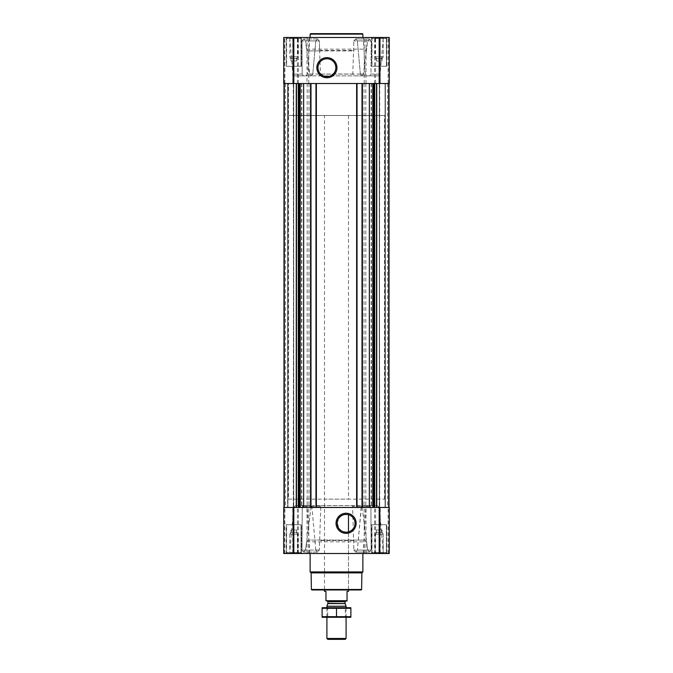 <?xml version="1.0" encoding="UTF-8"?>
<svg xmlns="http://www.w3.org/2000/svg" width="673" height="673" viewBox="0 0 673 673"><rect width="100%" height="100%" fill="white"/><g stroke="black" fill="none" stroke-linecap="round" stroke-linejoin="round"><path stroke-width="0.5" stroke-dasharray="3.37 2.52" d="M343.323 514.803L348.488 514.685A8.934 8.934 0 0 1 348.488 531.897L346.385 532.225L341.034 530.66M338.99 528.717L338.426 527.884M337.156 523.316L338.956 517.916M375.164 56.86L383.198 56.86L375.164 56.86L383.198 56.86L375.164 56.86L375.164 38.268L383.198 38.268L375.164 38.268L374.39 37.486L383.98 37.486L374.39 37.486L383.98 37.486L374.39 37.486L375.164 38.268L383.198 38.268L375.164 38.268L375.164 56.86L376.308 58.837L375.164 56.86M376.308 58.063C376.308 59.047 376.308 59.047 376.308 58.063C377.259 59.047 378.218 59.047 379.185 58.063C378.226 59.047 377.267 59.047 376.308 58.063C376.308 59.047 376.308 59.047 376.308 58.063C376.308 59.047 376.308 59.047 376.308 58.063C377.259 59.047 378.218 59.047 379.185 58.063C380.136 59.047 381.095 59.047 382.062 58.063C381.103 59.047 380.144 59.047 379.185 58.063C378.226 59.047 377.267 59.047 376.308 58.063C376.308 59.047 376.308 59.047 376.308 58.063L376.308 60.982L376.308 58.063L376.308 60.982L379.185 60.982L379.185 58.063C380.136 59.047 381.095 59.047 382.062 58.063C382.062 59.047 382.062 59.047 382.062 58.063C382.062 59.047 382.062 59.047 382.062 58.063C381.103 59.047 380.144 59.047 379.185 58.063L379.185 60.982L382.062 60.982L382.062 58.063C382.062 59.047 382.062 59.047 382.062 58.063C382.062 59.047 382.062 59.047 382.062 58.063L382.062 60.982L376.308 60.982L376.308 58.063M289.802 56.86L297.836 56.86L289.802 56.86L297.836 56.86L289.802 56.86L289.802 38.268L297.836 38.268L289.802 38.268L289.02 37.486L298.61 37.486L289.02 37.486L298.61 37.486L289.02 37.486L289.802 38.268L297.836 38.268L289.802 38.268L289.802 56.86L290.938 58.837L289.802 56.86M290.938 58.063C290.938 59.047 290.938 59.047 290.938 58.063C291.897 59.047 292.856 59.047 293.815 58.063C292.864 59.047 291.905 59.047 290.938 58.063C290.938 59.047 290.938 59.047 290.938 58.063C290.938 59.047 290.938 59.047 290.938 58.063C291.897 59.047 292.856 59.047 293.815 58.063C294.774 59.047 295.733 59.047 296.692 58.063C295.741 59.047 294.782 59.047 293.815 58.063C292.864 59.047 291.905 59.047 290.938 58.063C290.938 59.047 290.938 59.047 290.938 58.063L290.938 60.982L290.938 58.063L290.938 60.982L293.815 60.982L293.815 58.063C294.774 59.047 295.733 59.047 296.692 58.063C296.692 59.047 296.692 59.047 296.692 58.063C296.692 59.047 296.692 59.047 296.692 58.063C295.741 59.047 294.782 59.047 293.815 58.063L293.815 60.982L296.692 60.982L296.692 58.063C296.692 59.047 296.692 59.047 296.692 58.063C296.692 59.047 296.692 59.047 296.692 58.063L296.692 60.982L290.938 60.982L290.938 58.063M311.313 75.856L303.439 75.856L311.313 75.856L305.811 75.856L311.313 75.856L312.777 74.038L315.788 40.91L317.538 38.925L319.313 40.91L320.415 74.038L319.17 75.856L311.296 75.856L361.897 75.856L354.023 75.856L352.787 74.038L353.872 40.91L353.577 50.458L354.427 50.912L318.758 50.912L319.608 50.458L319.313 40.91L317.538 38.925L315.788 40.91L312.777 74.038L311.313 75.856L309.807 74.097L305.508 40.91L306.56 49.163L308.032 50.912L354.427 50.912M303.439 75.856L294.808 75.856L303.439 75.856L302.169 74.097L303.439 75.856M383.307 37.486L289.693 37.486L383.307 37.486L380.102 74.097L370.974 74.097L371.176 40.91L370.974 74.097L369.713 75.856L361.83 75.856L378.192 75.856L369.713 75.856L370.974 74.097L380.102 74.097L378.192 75.856M302.169 74.097L301.984 40.91L303.666 38.925L305.508 40.91L303.573 38.925L301.984 40.91L302.169 74.097L292.898 74.097L302.169 74.097M365.153 50.912L366.617 49.163L367.677 40.91L369.595 38.925L371.176 40.91L369.595 38.925L367.677 40.91L363.386 74.097L361.897 75.856M319.608 50.458L353.577 50.458M355.63 38.925L353.872 40.91L355.63 38.925L357.371 40.91L355.63 38.925L369.595 38.925L355.63 38.925M360.358 74.038L357.371 40.91L360.358 74.038L361.83 75.856L367.189 75.856L361.83 75.856L360.358 74.038L365.271 74.038L360.358 74.038M363.353 37.486L309.647 37.486L363.353 37.486L365.271 74.038L367.189 75.856M318.758 50.912L308.032 50.912M319.17 75.856L354.023 75.856M286.244 37.486L301.395 37.486L286.244 37.486L301.395 37.486L286.244 37.486L286.244 66.257L301.395 66.257L286.244 66.257L301.395 66.257L286.244 66.257L286.244 37.486M371.605 37.486L386.756 37.486L371.605 37.486L386.756 37.486L371.605 37.486L371.605 66.257L386.756 66.257L371.605 66.257L386.756 66.257L371.605 66.257L371.605 37.486M388.834 37.486L380.237 37.486L388.834 37.486L388.834 83.528L379.808 83.528L389.255 83.528L388.834 37.486M380.237 37.486L388.102 37.486L379.808 37.486L380.237 37.486L380.237 83.528L380.237 37.486M379.185 37.486L389.255 37.486L389.255 83.528L389.255 37.486L389.255 83.528L379.185 83.528L379.185 37.486L283.745 37.486L283.745 83.528L307.006 83.528L307.006 37.486M292.763 37.486L284.166 37.486L293.192 37.486L284.898 37.486L293.192 37.486L292.763 37.486L292.763 83.528L292.763 37.486M362.116 507.299L367.677 550.085L369.679 552.07L371.176 550.085L370.89 507.299L371.176 550.085L369.595 552.062L367.677 550.085L366.617 541.832L365.153 540.082L308.032 540.082L354.427 540.082L353.577 540.528L353.872 550.085L352.585 506.424L361.838 506.424L359.895 505.549L313.307 505.549L311.363 506.424L311.086 507.299L362.116 507.299L361.838 506.424M377.351 505.549L379.261 507.299L370.89 507.299L370.125 505.549L377.351 505.549L370.125 505.549L370.89 507.299L379.261 507.299L383.307 553.509L289.693 553.509L383.307 553.509M308.032 540.082L306.56 541.832L305.508 550.085L303.489 552.07L301.984 550.085L302.253 507.299L301.984 550.085L303.666 552.07L305.508 550.085L311.086 507.299M313.971 553.509L363.353 553.509L313.971 553.509M315.788 550.085L311.944 507.366L315.788 550.085L317.538 552.062L315.788 550.085L301.984 550.085L315.788 550.085M359.895 505.549L320.289 505.549L320.777 507.366L319.313 550.085L317.538 552.062L319.313 550.085L319.608 540.528L318.758 540.082M355.63 552.062L353.872 550.085L355.63 552.062L357.371 550.085L355.63 552.062L369.595 552.062L355.63 552.062M361.191 507.366L357.371 550.085L361.46 506.424L363.142 505.549L370.125 505.549L363.142 505.549L367.694 505.549L363.142 505.549L361.46 506.424L361.191 507.366L365.776 507.366L361.191 507.366M353.577 540.528L319.608 540.528M354.427 540.082L365.153 540.082M320.289 505.549L313.307 505.549M352.921 505.549L352.585 506.424M302.421 506.424L303.01 505.549L302.253 507.299L302.421 506.424L311.675 506.424L309.984 505.549L295.649 505.549L309.984 505.549L311.675 506.424L311.944 507.366L311.675 506.424L302.421 506.424M286.244 553.509L301.395 553.509L286.244 553.509L301.395 553.509L286.244 553.509L286.244 524.73L301.395 524.73L286.244 524.73L301.395 524.73L286.244 524.73L286.244 553.509M371.605 553.509L386.756 553.509L371.605 553.509L386.756 553.509L371.605 553.509L371.605 524.73L386.756 524.73L371.605 524.73L386.756 524.73L371.605 524.73L371.605 553.509M283.745 553.509L307.006 553.509L307.006 507.467L283.745 507.467L293.192 507.467L283.745 507.467L283.745 553.509M292.965 553.509L284.898 553.509L292.965 553.509L293.192 507.467L284.898 507.467L292.965 507.467L292.965 553.509M365.994 553.509L365.994 507.467L389.255 507.467L389.255 553.509L307.006 553.509M388.834 553.509L379.808 553.509L388.834 553.509L388.834 507.467L379.808 507.467L389.255 507.467L388.834 553.509M380.035 553.509L388.102 553.509L380.035 553.509L379.808 507.467L388.102 507.467L380.035 507.467L380.035 553.509M293.285 83.528L285.428 83.528L293.706 83.528L293.285 507.467L287.935 507.467L293.706 507.467L293.285 83.528M362.015 83.528L362.638 83.528L362.638 507.467L362.638 83.528L356.404 83.528L356.404 507.467L356.404 83.528L357.026 83.528L315.974 83.528L316.596 83.528L316.596 507.467L316.596 83.528L310.362 83.528L310.362 507.467L310.362 83.528L310.985 83.528L298.635 83.528L374.701 83.528L362.015 83.528L362.015 507.467L362.638 507.467L298.299 507.467L362.015 507.467M379.715 83.528L385.065 83.528L379.294 83.528L379.715 507.467L385.065 507.467L379.294 507.467L379.715 83.528M308.798 553.509L308.798 507.467L307.006 507.467M308.798 507.467L365.994 507.467M389.255 553.509L389.255 507.467L389.255 553.509M296.271 507.467L283.989 507.467L298.299 507.467L296.271 507.467L296.271 83.528L298.635 83.528L283.989 83.528L296.271 83.528M287.825 507.467L287.632 83.528L287.825 507.467M293.478 507.467L285.428 507.467L293.478 507.467L293.478 83.528L293.478 507.467M374.701 507.467L389.011 507.467L374.701 507.467L374.701 83.528L389.011 83.528L385.175 83.528L385.175 507.467L385.175 83.528L389.011 83.528L374.701 83.528M379.522 507.467L387.572 507.467L379.522 507.467L379.294 83.528L387.572 83.528L379.522 83.528L379.522 507.467M287.935 83.528L287.935 507.467L287.935 83.528M287.632 83.528L283.989 83.528L287.632 83.528L287.632 507.467L287.632 83.528M385.175 83.528L385.175 507.467L385.175 83.528M357.026 83.528L357.026 507.467M315.974 83.528L315.974 507.467M310.985 83.528L310.985 507.467M292.965 83.528L284.898 83.528L292.965 83.528L292.965 37.486L292.965 83.528M379.185 83.528L307.006 83.528M380.035 83.528L388.102 83.528L380.035 83.528L380.035 37.486L380.035 83.528M283.745 83.528L283.745 37.486L283.745 83.528M310.127 553.509L362.873 553.509L310.127 553.509M367.677 550.085L353.872 550.085L367.677 550.085M371.176 550.085L357.371 550.085L371.176 550.085M317.538 552.062L303.573 552.062L317.538 552.062M319.313 550.085L305.508 550.085L319.313 550.085M362.873 37.486L310.127 37.486L362.873 37.486M371.176 40.91L357.371 40.91L371.176 40.91M367.677 40.91L353.872 40.91L367.677 40.91M317.538 38.925L303.573 38.925L317.538 38.925M315.788 40.91L301.984 40.91L315.788 40.91M319.313 40.91L305.508 40.91L319.313 40.91M361.132 589.952L311.868 589.952M324.512 115.495L348.488 115.495L324.512 115.495L324.512 589.952L348.488 589.952L324.512 589.952L324.512 499.156L348.488 499.156L324.512 499.156M361.611 589.472L311.389 589.472M361.897 572.9L311.103 572.9M362.873 571.924L310.127 571.924M371.992 524.73L386.378 524.73L371.992 524.73L386.378 524.73L371.992 524.73L371.992 552.55L386.378 552.55L371.992 552.55L386.378 552.55L371.992 552.55L371.992 524.73M286.622 524.73L301.008 524.73L286.622 524.73L301.008 524.73L286.622 524.73L286.622 552.55L301.008 552.55L286.622 552.55L301.008 552.55L286.622 552.55L286.622 524.73M372.951 553.509L385.419 553.509L372.951 553.509L371.992 552.55L372.951 553.509L385.419 553.509L372.951 553.509M374.39 553.509L383.98 553.509L374.39 553.509L383.98 553.509L374.39 553.509L375.164 552.726L383.198 552.726L375.164 552.726L375.164 534.135L383.198 534.135L375.164 534.135L383.198 534.135L375.164 534.135L375.164 552.726L383.198 552.726L375.164 552.726L374.39 553.509M287.581 553.509L300.049 553.509L287.581 553.509L286.622 552.55L287.581 553.509L300.049 553.509L287.581 553.509M289.02 553.509L298.61 553.509L289.02 553.509L298.61 553.509L289.02 553.509L289.802 552.726L297.836 552.726L289.802 552.726L289.802 534.135L297.836 534.135L289.802 534.135L297.836 534.135L289.802 534.135L289.802 552.726L297.836 552.726L289.802 552.726L289.02 553.509M376.308 532.932C376.308 531.948 376.308 531.948 376.308 532.932C376.308 531.948 376.308 531.948 376.308 532.932C377.259 531.948 378.218 531.948 379.185 532.932C380.136 531.948 381.095 531.948 382.062 532.932C382.062 531.948 382.062 531.948 382.062 532.932C382.062 531.948 382.062 531.948 382.062 532.932C381.103 531.948 380.144 531.948 379.185 532.932C378.226 531.948 377.267 531.948 376.308 532.932C376.308 531.948 376.308 531.948 376.308 532.932C376.308 531.948 376.308 531.948 376.308 532.932C377.259 531.948 378.218 531.948 379.185 532.932C380.136 531.948 381.095 531.948 382.062 532.932C382.062 531.948 382.062 531.948 382.062 532.932C382.062 531.948 382.062 531.948 382.062 532.932C381.103 531.948 380.144 531.948 379.185 532.932C378.226 531.948 377.267 531.948 376.308 532.932L376.308 530.004L376.308 532.932L376.308 530.004L379.185 530.004L379.185 532.932L379.185 530.004L382.062 530.004L382.062 532.932L382.062 530.004L376.308 530.004L376.308 532.932M290.938 532.932C290.938 531.948 290.938 531.948 290.938 532.932C290.938 531.948 290.938 531.948 290.938 532.932C291.897 531.948 292.856 531.948 293.815 532.932C294.774 531.948 295.733 531.948 296.692 532.932C296.692 531.948 296.692 531.948 296.692 532.932C296.692 531.948 296.692 531.948 296.692 532.932C295.741 531.948 294.782 531.948 293.815 532.932C292.864 531.948 291.905 531.948 290.938 532.932C290.938 531.948 290.938 531.948 290.938 532.932C290.938 531.948 290.938 531.948 290.938 532.932C291.897 531.948 292.856 531.948 293.815 532.932C294.774 531.948 295.733 531.948 296.692 532.932C296.692 531.948 296.692 531.948 296.692 532.932C296.692 531.948 296.692 531.948 296.692 532.932C295.741 531.948 294.782 531.948 293.815 532.932C292.864 531.948 291.905 531.948 290.938 532.932L290.938 530.004L290.938 532.932L290.938 530.004L293.815 530.004L293.815 532.932L293.815 530.004L296.692 530.004L296.692 532.932L296.692 530.004L290.938 530.004L290.938 532.932M293.815 530.004L293.815 532.932L293.815 530.004L296.692 530.004L296.692 532.932L296.692 530.004L293.815 530.004M379.185 530.004L379.185 532.932L379.185 530.004L382.062 530.004L382.062 532.932L382.062 530.004L379.185 530.004M362.873 34.13L310.127 34.13M362.394 33.65L310.606 33.65M326.91 58.761A8.934 8.934 0 0 1 334.649 72.171A8.934 8.934 0 0 1 319.17 72.171A8.934 8.934 0 0 1 326.91 58.761M371.992 66.257L386.378 66.257L371.992 66.257L386.378 66.257L371.992 66.257L371.992 38.445L386.378 38.445L371.992 38.445L386.378 38.445L371.992 38.445L372.951 37.486L385.419 37.486L372.951 37.486L385.419 37.486L372.951 37.486L371.992 38.445L371.992 66.257M286.622 66.257L301.008 66.257L286.622 66.257L301.008 66.257L286.622 66.257L286.622 38.445L301.008 38.445L286.622 38.445L301.008 38.445L286.622 38.445L287.581 37.486L300.049 37.486L287.581 37.486L300.049 37.486L287.581 37.486L286.622 38.445L286.622 66.257M290.938 60.982L293.815 60.982L293.815 58.063L293.815 60.982L296.692 60.982L296.692 58.063L296.692 60.982L290.938 60.982M376.308 60.982L379.185 60.982L379.185 58.063L379.185 60.982L382.062 60.982L382.062 58.063L382.062 60.982L376.308 60.982M288.54 499.156L384.46 499.156L288.54 499.156L288.54 83.528L384.46 83.528L288.54 83.528L384.46 83.528L288.54 83.528L288.54 115.495L384.46 115.495L288.54 115.495M325.951 600.711L347.049 600.711L325.951 600.981L325.951 591.39L324.512 591.39M327.196 600.981L345.804 600.981L327.196 600.981M347.049 600.711L347.049 591.39L348.488 591.39M345.207 639.35L327.793 639.35M346.09 638.467L326.91 638.467M346.09 606.247L326.91 606.247M326.91 617.292L326.91 607.702L346.09 607.702L326.91 607.702L327.684 608.476L345.316 608.476L327.684 608.476L327.684 616.51L345.316 616.51L327.684 616.51L326.91 617.292L346.09 617.292L326.91 617.292M350.843 617.292L322.157 617.292M350.885 616.678L350.885 608.308L322.115 608.308L322.115 616.678L350.885 616.678M336.5 616.678L336.5 608.308M350.843 607.702L322.157 607.702M306.56 49.163L366.617 49.163M309.807 74.097L363.386 74.097M320.415 74.038L352.787 74.038M312.777 74.038L307.729 74.038L312.777 74.038M306.56 541.832L366.617 541.832M302.253 507.299L293.739 507.299L302.253 507.299M311.944 507.366L307.225 507.366L311.944 507.366M320.777 507.366L352.433 507.366M371.16 83.528L371.16 507.467M365.818 83.528L365.818 507.467M385.065 83.528L385.065 507.467L385.065 83.528M284.166 553.509L284.166 507.467L284.166 553.509M292.763 553.509L292.763 507.467L292.763 553.509M293.815 553.509L293.815 507.467M297.39 553.509L297.39 507.467M298.408 553.509L298.408 507.467M364.202 553.509L364.202 507.467M374.592 553.509L374.592 507.467M375.61 553.509L375.61 507.467M379.185 553.509L379.185 507.467M380.237 553.509L380.237 507.467L380.237 553.509M301.841 83.528L301.841 507.467M307.182 83.528L307.182 507.467M284.519 83.528L284.519 507.467L284.519 83.528M284.343 83.528L284.343 507.467L284.343 83.528M296.499 83.528L296.499 507.467M298.299 83.528L298.299 507.467M298.635 83.528L298.635 507.467M301.571 83.528L301.571 507.467M308.974 83.528L308.974 507.467M364.026 83.528L364.026 507.467M371.429 83.528L371.429 507.467M374.365 83.528L374.365 507.467M376.501 83.528L376.501 507.467M376.729 83.528L376.729 507.467M388.658 83.528L388.658 507.467L388.658 83.528M388.481 83.528L388.481 507.467L388.481 83.528M385.368 83.528L385.368 507.467L385.368 83.528M362.209 83.528L362.209 507.467M362.444 83.528L362.444 507.467M362.251 83.528L362.251 507.467M356.783 83.528L356.783 507.467M356.597 83.528L356.597 507.467M356.833 83.528L356.833 507.467M316.167 83.528L316.167 507.467M316.403 83.528L316.403 507.467M316.217 83.528L316.217 507.467M310.749 83.528L310.749 507.467M310.556 83.528L310.556 507.467M310.791 83.528L310.791 507.467M284.166 83.528L284.166 37.486L284.166 83.528M293.815 83.528L293.815 37.486M297.39 83.528L297.39 37.486M298.408 83.528L298.408 37.486M308.798 83.528L308.798 37.486M364.202 83.528L364.202 37.486M365.994 83.528L365.994 37.486M374.592 83.528L374.592 37.486M375.61 83.528L375.61 37.486M370.722 506.424L361.46 506.424L370.722 506.424M320.626 506.424L311.363 506.424M345.131 603.597L327.869 603.597M345.081 603.353L327.919 603.353M345.081 601.704L327.919 601.704M382.062 58.837L383.198 56.86L383.198 38.268L383.98 37.486L383.198 38.268L383.198 56.86L382.062 58.837M296.692 58.837L297.836 56.86L297.836 38.268L298.61 37.486L297.836 38.268L297.836 56.86L296.692 58.837M289.693 37.486L292.898 74.097L294.808 75.856M309.647 37.486L307.729 74.038L305.811 75.856M295.649 505.549L293.739 507.299L289.693 553.509M363.353 553.509L365.776 507.366L367.694 505.549M309.647 553.509L307.225 507.366L305.306 505.549M293.192 553.509L293.192 507.467L293.192 553.509M284.898 553.509L284.898 507.467M379.808 553.509L379.808 507.467L379.808 553.509M388.102 553.509L388.102 507.467M283.989 83.528L283.989 507.467M389.011 83.528L389.011 507.467M379.294 83.528L379.294 507.467L379.294 83.528M387.572 83.528L387.572 507.467M293.706 83.528L293.706 507.467L293.706 83.528M285.428 83.528L285.428 507.467M293.192 83.528L293.192 37.486L293.192 83.528M284.898 83.528L284.898 37.486M379.808 83.528L379.808 37.486L379.808 83.528M388.102 83.528L388.102 37.486M369.679 552.07L355.714 552.07L369.679 552.07M369.511 552.07L355.546 552.07L369.511 552.07M317.454 552.07L303.489 552.07L317.454 552.07M317.631 552.07L303.666 552.07L317.631 552.07M369.679 38.925L355.714 38.925L369.679 38.925M369.511 38.925L355.546 38.925L369.511 38.925M317.454 38.925L303.489 38.925L317.454 38.925M317.631 38.925L303.666 38.925L317.631 38.925M386.756 553.509L386.756 524.73L386.756 553.509M301.395 553.509L301.395 524.73L301.395 553.509M385.419 553.509L386.378 552.55L386.378 524.73L386.378 552.55L385.419 553.509M300.049 553.509L301.008 552.55L301.008 524.73L301.008 552.55L300.049 553.509M383.198 552.726L383.98 553.509L383.198 552.726L383.198 534.135L382.062 532.158L383.198 534.135L383.198 552.726M376.308 532.158L375.164 534.135L376.308 532.158M297.836 552.726L298.61 553.509L297.836 552.726L297.836 534.135L296.692 532.158L297.836 534.135L297.836 552.726M290.938 532.158L289.802 534.135L290.938 532.158M386.756 66.257L386.756 37.486L386.756 66.257M301.395 66.257L301.395 37.486L301.395 66.257M386.378 66.257L386.378 38.445L385.419 37.486L386.378 38.445L386.378 66.257M301.008 66.257L301.008 38.445L300.049 37.486L301.008 38.445L301.008 66.257M348.488 589.952L348.488 531.897L348.488 589.952M348.488 115.495L348.488 499.156M384.46 499.156L384.46 115.495M346.09 617.292L346.09 607.702L345.316 608.476L345.316 616.51L346.09 617.292"/><path stroke-width="1.01" d="M346.09 514.357A8.934 8.934 0 0 1 353.83 527.758A8.934 8.934 0 0 1 338.351 527.758A8.934 8.934 0 0 1 346.09 514.357M341.034 530.66L338.99 528.717M338.426 527.884L337.156 523.316M338.956 517.916L340.959 515.981M340.992 515.955L343.323 514.803M348.488 531.897L348.488 514.685L348.488 531.897M293.815 37.486L283.745 37.486L283.745 83.528L293.815 83.528L293.815 37.486L389.255 37.486L389.255 83.528L293.815 83.528M389.255 553.509L283.745 553.509L283.745 507.467L389.255 507.467L389.255 553.509M303.649 83.528L303.649 507.467M369.351 83.528L369.351 507.467M346.09 513.247A10.053 10.053 0 0 1 354.797 528.322A10.053 10.053 0 0 1 337.392 528.322A10.053 10.053 0 0 1 346.09 513.247M362.015 83.528L362.015 507.467M357.026 83.528L357.026 507.467M315.974 83.528L315.974 507.467M310.985 83.528L310.985 507.467M326.91 57.651A10.053 10.053 0 0 1 335.608 72.726A10.053 10.053 0 0 1 318.203 72.726A10.053 10.053 0 0 1 326.91 57.651M361.611 589.472L311.389 589.472L311.868 589.952L361.132 589.952L361.611 589.472L361.897 572.9L362.873 571.924L362.873 553.509M311.389 589.472L311.103 572.9L361.897 572.9M311.103 572.9L310.127 571.924L362.873 571.924M310.127 571.924L310.127 553.509M310.127 37.486L310.127 34.13L362.873 34.13L362.873 37.486M310.127 34.13L310.606 33.65L362.394 33.65L362.873 34.13M326.91 58.761A8.934 8.934 0 0 1 334.649 72.171A8.934 8.934 0 0 1 319.17 72.171A8.934 8.934 0 0 1 326.91 58.761M347.049 600.711L325.951 600.711L347.049 600.981L347.049 591.39L348.488 591.39L348.488 589.952M325.951 600.711L325.951 591.39L324.512 591.39L324.512 589.952M346.09 638.467L326.91 638.467L327.793 639.35L345.207 639.35L346.09 638.467L346.09 617.292M326.91 607.702L326.91 606.247L346.09 606.247L346.09 607.702M326.91 638.467L326.91 617.292M327.196 600.981L327.919 601.704L327.919 603.353L326.91 606.247M322.115 617.276L350.885 617.276M350.885 616.678L322.115 616.678L322.115 608.308L350.885 608.308L350.885 616.678M336.5 616.678L336.5 608.308M322.115 607.711L350.885 607.711M310.606 83.528L310.606 507.467M316.36 83.528L316.36 507.467M356.64 83.528L356.64 507.467M362.394 83.528L362.394 507.467M379.185 553.509L379.185 507.467M293.815 553.509L293.815 507.467M376.729 83.528L376.729 507.467M376.501 83.528L376.501 507.467M374.701 83.528L374.701 507.467M374.365 83.528L374.365 507.467M373.784 83.528L373.784 507.467M372.766 83.528L372.766 507.467M300.234 83.528L300.234 507.467M299.216 83.528L299.216 507.467M298.635 83.528L298.635 507.467M298.299 83.528L298.299 507.467M296.499 83.528L296.499 507.467M296.271 83.528L296.271 507.467M379.185 83.528L379.185 37.486M327.869 603.597L345.131 603.597L346.09 606.247M327.919 603.353L345.131 603.597M327.919 601.704L345.081 601.704L345.804 600.981M389.011 83.528L389.011 507.467M283.989 83.528L283.989 507.467M345.081 603.353L345.081 601.704"/></g></svg>
